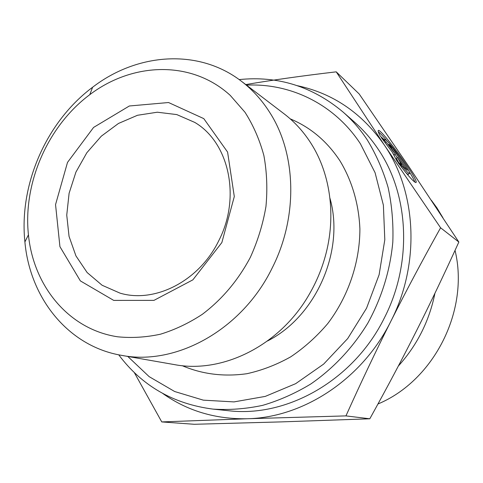 <?xml version="1.0" encoding="UTF-8"?>
<svg xmlns="http://www.w3.org/2000/svg" width="483" height="483" viewBox="0 0 483 483"><rect width="100%" height="100%" fill="white"/><g stroke="black" fill="none" stroke-linecap="round" stroke-linejoin="round"><path stroke-width="0.72" d="M380.308 136.164C378.847 133.465 378.129 131.726 378.159 130.953C377.899 124.216 417.62 177.895 416.189 182.296C415.012 183.474 408.95 176.905 398.004 162.59L402.387 166.418C406.903 171.894 409.318 174.2 409.638 173.343C410.574 170.481 384.589 135.379 384.794 139.804L384.86 140.275L380.308 136.164M414.891 182.188C414.233 180.074 412.174 176.277 408.709 170.801M387.227 141.229C383.091 136.242 380.115 133.109 378.31 131.835M409.336 173.56L408.473 174.182C408.37 174.78 407.417 174.164 405.623 172.334M402.387 166.418L401.445 167.094M392.099 147.375L407.465 170.257L404.265 167.456L397.594 157.512L401.663 165.174L397.008 161.105L392.274 152.115L381.28 137.613L386.092 141.96L395.378 154.21L388.785 144.387L392.099 147.375L391.224 148.015M395.378 154.21L394.213 155.055L392.933 153.365M386.092 141.96L385.114 142.672M398.626 162.517L396.428 158.358L397.594 157.512M397.322 157.712L395.106 154.409M345.949 415.893L247.326 418.743C303.378 417.596 362.286 379.149 390.91 321.165C375.816 351.195 360.825 382.771 345.949 415.893L369.803 418.791C386.774 388.223 402.23 359.104 416.183 331.423C430.124 303.747 444.348 273.958 458.85 242.049L440.593 227.789C422.583 260.023 406.022 291.146 390.91 321.165C420.421 263.658 416.666 192.149 384.329 145.051C362.015 113.137 333.071 93.358 297.498 85.72M162.783 393.5C187.392 410.924 215.569 419.341 247.326 418.743L161.763 421.925L134.31 372.568M245.775 84.579C272.635 80.003 302.787 75.759 336.228 71.84L384.329 145.051L440.593 227.789M458.85 242.049L409.264 167.221L359.177 93.962L336.228 71.84M161.763 421.925L194.263 424.285L281.547 421.882L369.803 418.791M121.541 355.349L174.393 364.599C222.693 373.908 280.212 345.484 309.386 294.099C315.49 283.563 320.338 272.484 323.936 260.856C336.79 219.765 331.332 174.943 310.841 143.113C303.433 131.545 294.533 121.794 284.143 113.855L241.488 81.307C198.549 48.137 137.178 52.919 92.597 87.254C46.338 121.77 18.867 184.536 24.899 241.935C29.922 297.981 68.043 346.311 121.541 355.349C175.945 366.084 242.122 329.889 272.207 267.944C298.174 216.867 296.429 154.053 269.906 112.72C262.04 100.241 252.567 89.766 241.488 81.307M246.517 85.141C290.392 82.973 334.49 104.147 360.475 143.886L375.08 172.703L383.387 205.178L384.806 239.767L379.119 274.724L366.537 308.232L347.712 338.547L323.646 364.097L295.668 383.665L265.258 396.404L233.971 401.904L203.319 400.153L174.659 391.52L149.169 376.655L127.778 356.442M218.817 240.606C199.364 280.991 154.928 303.584 120.026 293.133L102.106 285.254L87.145 272.551L75.946 255.912L69.045 236.374L66.745 215.098L69.099 193.285L75.922 172.111L86.843 152.731L101.279 136.2L118.468 123.461L137.498 115.274L157.325 112.213L176.802 114.586L194.752 122.404C228.96 142.376 241.228 197.299 218.817 240.606M221.86 242.551L234.297 196.539L227.59 152.073L203.784 118.625L168.549 102.529L129.341 105.988L93.581 127.427L67.505 162.409L55.545 204.617L59.934 246.668L80.371 280.907L113.716 300.396L153.95 300.378L192.868 279.85L221.86 242.551M250.345 257.342C238.077 280.406 222.065 299.4 202.311 314.318C188.889 323.127 174.949 329.75 160.489 334.194C145.957 337.333 131.672 338.197 117.641 336.796C68.773 329.442 33.514 286.268 28.437 234.835C22.9 182.912 47.883 125.834 89.784 94.668C132.891 61.999 191.769 60.121 230.252 95.392L244.99 112.261C253.303 125.278 259.606 139.726 263.893 155.604C266.9 172.069 267.588 189.046 265.952 206.537C262.975 224.027 257.771 240.963 250.345 257.342M239.182 79.592C277.791 75.596 312.404 86.403 343.021 112.008C352.173 120.068 360.258 129.366 367.279 139.913C376.16 154.494 383.11 170.348 388.115 187.489C391.912 205.16 393.482 223.357 392.818 242.08C390.119 270.595 381.787 297.619 367.817 323.151C352.91 347.651 333.373 368.426 310.81 383.973C295.324 393.343 279.271 400.473 262.643 405.358C245.913 408.914 229.365 410.164 212.985 409.107C173.403 403.987 141.984 385.893 118.721 354.818M212.985 409.107L228.338 410.701C286.993 417.831 353.846 380.151 384.414 317.82C412.585 262.885 409.125 194.601 378.328 149.44C371.463 139.158 363.554 130.084 354.607 122.205L343.021 112.008M434.929 293.296C429.321 320.966 417.125 345.218 398.348 366.042M431.307 200.204L436.916 207.847L442.917 217.761M455.04 250.387C469.591 310.207 434.066 380.64 377.96 403.993M329.961 198.272C344.953 250.538 316.063 316.54 267.497 340.986M182.182 365.673C202.359 374.259 223.931 376.939 246.898 373.709C261.979 370.383 276.59 364.756 290.718 356.84C304.326 347.682 316.631 336.645 327.637 323.719C348.273 296.574 359.847 262.486 359.895 228.99C358.875 204.031 351.956 180.636 339.99 160.881C327.118 141.344 310.527 127.337 290.217 118.848M416.189 182.296L415.742 182.616M28.437 234.835L24.899 241.935M89.784 94.668L92.597 87.254"/></g></svg>

